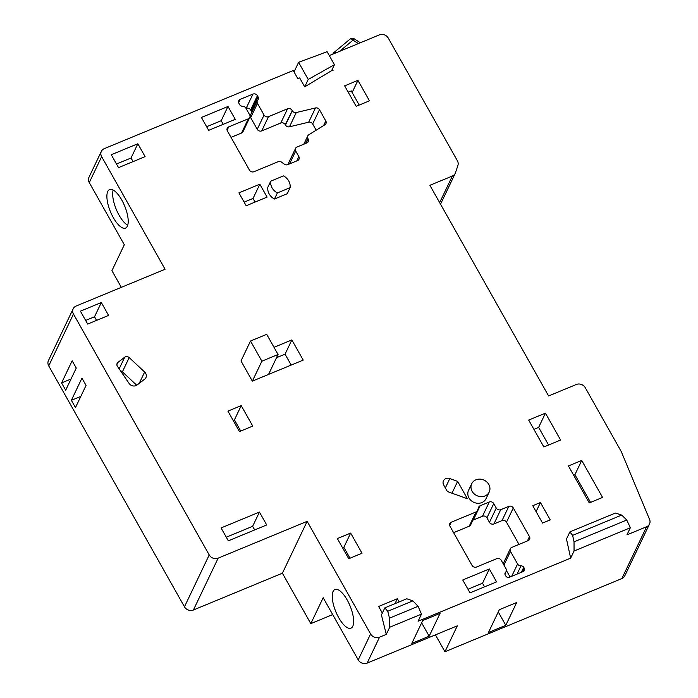 <?xml version="1.0" encoding="UTF-8"?>
<svg xmlns="http://www.w3.org/2000/svg" width="698" height="698" viewBox="0 0 698 698"><rect width="100%" height="100%" fill="white"/><g stroke="black" fill="none" stroke-linecap="round" stroke-linejoin="round"><path stroke-width="1.05" d="M347.176 599.966A20.914 7.687 -112.5 0 0 334.953 589.505A20.914 7.687 -112.5 0 0 338.713 617.686A20.914 7.687 -112.5 0 0 350.937 628.156A20.914 7.687 -112.5 0 0 347.176 599.966M332.344 69.085L333.059 70.35L331.585 70.681L304.703 86.84L299.66 77.897L297.662 78.35L293.239 70.507L104.264 148.657A6.727 5.933 25.5 0 0 101.35 151.361A6.727 5.933 25.5 0 0 101.646 156.649L165.094 269.254L76.091 306.056A6.727 5.933 25.5 0 0 73.185 308.76A6.727 5.933 25.5 0 0 73.473 314.048L48.72 365.892L184.464 606.798A6.727 5.933 -154.5 0 0 193.398 610.008L282.393 573.206L310.811 623.628L323.183 597.706L358.222 659.889A6.727 5.933 -154.5 0 0 367.157 663.1L457.312 625.818L444.94 651.74L435.43 634.866M282.393 573.206L307.146 521.354L370.594 633.967A6.727 5.933 25.5 0 0 379.538 637.178L367.157 663.1M121.33 287.349L111.933 270.676L124.305 244.754L89.265 182.571A6.727 5.933 -154.5 0 1 88.978 177.283L101.35 151.361M574.053 551.027L574.035 541.84L626.76 520.036L621.726 515.072L572.63 535.375L569.891 531.885L566.488 539.004L570.65 558.147L574.053 551.027L630.338 527.749L626.935 534.869L646.61 526.737A6.727 5.933 25.5 0 0 649.515 524.032A6.727 5.933 25.5 0 0 649.568 519.434L621.255 451.562L585.264 387.695A6.727 5.933 25.5 0 0 576.33 384.485L548.593 395.958L429.898 185.31L452.356 176.018A6.727 5.933 25.5 0 0 455.27 173.313A6.727 5.933 25.5 0 0 455.515 172.694L457.914 165.382A6.727 5.933 25.5 0 0 457.373 160.723L388.289 38.111A6.727 5.933 25.5 0 0 379.354 34.9L329.308 55.596M649.515 524.032L624.771 575.876A6.727 5.933 -154.5 0 1 621.857 578.581L444.94 651.74M412.884 600.873L387.756 611.265L389.484 618.149L418.102 606.318L412.884 600.873L406.786 598.779L384.825 607.862L381.422 614.982L386.291 634.377L379.538 637.178M386.291 634.377L389.693 627.258L421.479 614.118L418.076 621.237L570.65 558.147M488.452 632.493L505.788 625.321L516.668 602.531L499.332 609.703L488.452 632.493M411.829 643.373L429.165 636.201L440.045 613.411L422.709 620.583L411.829 643.373M429.165 636.201L421.636 622.834M505.788 625.321L498.259 611.954M626.76 520.036L630.338 527.749M569.891 531.885L615.427 513.047L621.726 515.072M572.63 535.375L574.035 541.84M399.151 601.938L397.345 598.727L378.621 606.466L382.338 613.062M184.464 606.798L209.217 554.945A6.727 5.933 25.5 0 0 218.151 558.156L307.146 521.354M209.217 554.945L73.473 314.048M87.669 324.064L108.591 315.417L101.332 302.531L80.41 311.177L87.669 324.064M239.458 431.573L252.746 426.077L241.22 405.625L227.932 411.122L239.458 431.573M348.73 558.732L362.018 553.235L350.658 533.071L337.361 538.568L348.73 558.732M469.998 592.855L496.583 581.87L489.324 568.983L462.739 579.977L469.998 592.855M589.269 502.918L602.557 497.421L581.722 460.453L568.434 465.95L589.269 502.918M542.547 523.072L550.233 519.888L540.444 502.525L532.757 505.701L542.547 523.072M118.52 167.625L145.105 156.631L137.846 143.753L111.261 154.747L118.52 167.625M208.676 130.343L235.261 119.358L227.993 106.471L201.417 117.465L208.676 130.343M246.167 205.744L267.09 197.098L259.831 184.211L238.908 192.857L246.167 205.744M356.172 106.314L369.46 100.817L357.943 80.366L344.646 85.863L356.172 106.314M543.847 446.964L560.599 440.037L545.452 413.146L528.691 420.074L543.847 446.964M268.538 374.433L278.057 354.497L266.697 334.325L250.512 341.017L240.993 360.962L252.362 381.125L303.22 360.098L291.851 339.935L274.009 347.307M471.726 483.705L468.55 490.345A9.685 8.551 25.5 0 0 470.932 500.422A9.685 8.551 25.5 0 0 481.838 502.586A9.685 8.551 25.5 0 0 486.026 498.686L489.202 492.046A9.685 8.551 25.5 0 0 486.82 481.969A9.685 8.551 25.5 0 0 475.914 479.814A9.685 8.551 25.5 0 0 471.726 483.705A9.685 8.551 25.5 0 0 474.099 493.791A9.685 8.551 25.5 0 0 485.005 495.946A9.685 8.551 25.5 0 0 489.202 492.046M270.728 181.166L267.823 187.265A12.102 10.688 25.5 0 0 274.454 199.026L287.183 193.756L290.098 187.666A12.102 10.688 25.5 0 0 283.467 175.896L270.728 181.166A12.102 10.688 25.5 0 0 277.359 192.927L290.098 187.666M470.81 524.538A3.359 2.966 -154.5 0 1 469.231 526.205L476.027 511.966A3.359 2.966 25.5 0 0 477.606 510.299L478.54 507.446A3.359 2.966 -154.5 0 1 480.128 505.78L489.272 501.993A3.359 2.966 -154.5 0 1 493.739 503.598L486.942 517.846A3.359 2.966 25.5 0 0 482.475 516.241L473.323 520.019A3.359 2.966 25.5 0 0 472.878 520.254M476.027 511.966L451.274 522.2L449.687 525.533M511.713 576.295L517.584 564.001A3.359 2.966 25.5 0 0 520.996 565.851A2.687 2.373 -154.5 0 1 523.736 567.326L524.303 568.329A2.687 2.373 -154.5 0 1 523.247 571.531L509.383 577.263A2.687 2.373 -154.5 0 1 505.806 575.981L505.239 574.969A2.687 2.373 -154.5 0 1 505.588 572.22A3.359 2.966 25.5 0 0 506.024 568.783L501.225 560.258A3.359 2.966 25.5 0 0 496.758 558.653L476.533 567.02A3.359 2.966 -154.5 0 1 472.057 565.415L449.966 526.196A3.359 2.966 -154.5 0 1 451.274 522.2M517.584 564.001L510.474 551.394A3.359 2.966 25.5 0 1 511.791 547.398L528.142 540.627A3.359 2.966 -154.5 0 0 529.459 536.631L513.292 507.952L506.495 522.191A3.359 2.966 25.5 0 0 502.028 520.586L493.931 523.936A3.359 2.966 -154.5 0 1 489.464 522.331L486.942 517.846M489.464 522.331L496.269 508.083A3.359 2.966 25.5 0 0 500.736 509.688L508.825 506.347A3.359 2.966 -154.5 0 1 513.292 507.952M496.269 508.083L493.739 503.598M449.809 478.566A5.383 4.746 -154.5 0 0 443.474 480.774A5.383 4.746 -154.5 0 0 443.701 484.997L447.392 491.549L467.407 498.738L457.626 481.376L449.809 478.566L445.35 487.919M117.918 362.428A3.359 2.966 -154.5 0 0 117.421 366.284L129.086 383.438A5.383 4.746 -154.5 0 0 137.061 385.008L144.669 379.154A5.383 4.746 -154.5 0 0 145.934 377.601A5.383 4.746 -154.5 0 0 144.643 372.034L129.191 357.585A3.359 2.966 -154.5 0 0 124.724 357.202L117.918 362.428L116.871 364.618M316.168 130.177L312.669 123.965A3.359 2.966 25.5 0 0 308.673 122.202L289.478 126.792A3.359 2.966 -154.5 0 1 285.482 125.029L292.279 110.781A3.359 2.966 25.5 0 0 296.275 112.544L315.479 107.963A3.359 2.966 -154.5 0 1 319.475 109.717L325.8 120.963A3.359 2.966 -154.5 0 1 324.928 124.733L308.795 134.766A3.359 2.966 25.5 0 0 307.914 138.536L308.15 138.946A3.359 2.966 -154.5 0 1 306.841 142.942L297.016 147.008A3.359 2.966 25.5 0 0 295.699 151.004L298.857 156.605A3.359 2.966 -154.5 0 1 297.549 160.601L287.777 164.641A3.359 2.966 -154.5 0 1 284.322 164.161L281.617 162.189A3.359 2.966 25.5 0 0 278.153 161.709L253.932 171.725A3.359 2.966 -154.5 0 1 249.465 170.12L227.374 130.901A3.359 2.966 -154.5 0 1 228.682 126.905L227.094 130.247M292.279 110.781L285.246 124.619A3.359 2.966 25.5 0 0 280.779 123.014L261.706 130.901A3.359 2.966 -154.5 0 1 257.239 129.296L250.669 117.622A3.359 2.966 -154.5 0 1 250.521 114.978L257.318 100.73A3.359 2.966 25.5 0 0 257.466 103.374L264.045 115.048A3.359 2.966 25.5 0 0 268.512 116.653L287.585 108.766A3.359 2.966 -154.5 0 1 292.052 110.371M249.788 117.43L242.991 131.678A3.359 2.966 -154.5 0 1 241.534 133.03L248.331 118.782A3.359 2.966 25.5 0 0 249.64 114.786L245.905 108.155A3.359 2.966 25.5 0 0 242.73 106.305A3.359 2.966 -154.5 0 1 239.545 104.456L238.917 103.339A3.359 2.966 -154.5 0 1 240.225 99.343L252.938 94.082A3.359 2.966 -154.5 0 1 257.405 95.687L258.042 96.804A3.359 2.966 -154.5 0 1 257.754 100.093A3.359 2.966 25.5 0 0 257.318 100.73M248.331 118.782L228.682 126.905M228.333 540.828L266.706 524.957L259.447 512.07L221.074 527.941L228.333 540.828M259.447 512.07L252.641 526.318L226.3 537.207M254.683 529.93L252.641 526.318M96.568 320.391L94.527 316.77L85.636 320.452M240.723 431.05L234.423 419.873L233.158 420.397M349.995 558.208L343.861 547.311L342.587 547.834M484.56 586.835L482.519 583.223L467.965 589.243M590.534 502.394L574.925 474.692L573.66 475.216M133.082 161.604L131.041 157.992L116.479 164.013M223.229 124.323L221.196 120.71L206.634 126.731M255.067 202.071L253.034 198.45L244.134 202.132M548.576 445.01L538.647 427.385L533.918 429.349M291.188 365.071L285.054 354.174L276.53 357.699M136.729 385.235L122.394 371.825A3.359 2.966 25.5 0 0 120.553 370.882M101.332 302.531L94.527 316.77M241.22 405.625L234.423 419.873M350.658 533.071L343.861 547.311M397.345 598.727L394.989 603.657M387.756 611.265L384.825 607.862M389.693 627.258L389.484 618.149M418.102 606.318L421.479 614.118M489.324 568.983L482.519 583.223M581.722 460.453L574.925 474.692M540.444 502.525L536.099 511.634M137.846 143.753L131.041 157.992M227.993 106.471L221.196 120.71M259.831 184.211L253.034 198.45M545.452 413.146L538.647 427.385M291.851 339.935L285.054 354.174M252.362 381.125L261.881 361.189L278.057 354.497M250.512 341.017L261.881 361.189M348.197 92.162L351.234 90.915L359.208 105.058M357.943 80.366L352.141 92.511M457.626 481.376L451.981 493.198M274.454 199.026L277.359 192.927M469.231 526.205L453.613 532.67M519.007 544.405L506.495 522.191M503.284 563.914A3.359 2.966 -154.5 0 1 503.537 562.989L510.334 548.75M510.072 576.976L506.416 570.502M288.553 164.318A3.359 2.966 -154.5 0 1 288.754 162.599L295.559 148.36M241.534 133.03L231.021 137.375M251.638 112.631A3.359 2.966 25.5 0 0 251.236 111.052L250.608 109.935A3.359 2.966 25.5 0 0 246.141 108.33L246.028 108.373M48.72 365.892A6.727 5.933 -154.5 0 1 48.432 360.613L73.185 308.76M310.811 623.628L332.693 614.58M65.682 390.217L76.265 368.047L72.164 360.77L61.581 382.932L65.682 390.217M86.055 385.418L81.945 378.133L71.371 400.294L75.471 407.58L86.055 385.418M71.371 400.294L80.811 396.394M61.581 382.932L71.03 379.023M331.585 70.681L334.438 64.696L327.109 51.704L298.604 62.34L294.041 71.92M358.327 43.599L353.014 40.161L354.156 38.765A3.359 3.359 0 0 0 350.187 39.001A3.359 1.466 50.2 0 1 353.014 40.161L339.56 51.355M335.851 52.891A3.359 1.466 -129.8 0 0 333.949 52.507A3.359 3.359 0 0 0 333.068 53.641A3.359 2.966 25.5 0 0 332.894 54.112M333.766 52.743A3.359 2.966 25.5 0 0 333.068 53.641L332.833 54.139M304.703 86.84L308.237 79.432L298.604 62.34M334.438 64.696L308.237 79.432M121.766 199.994A20.844 7.661 -112.5 0 0 109.586 189.559A20.844 7.661 -112.5 0 0 113.338 217.654A20.844 7.661 -112.5 0 0 125.518 228.089A20.844 7.661 -112.5 0 0 121.766 199.994M113.172 190.048A20.844 7.661 -112.5 0 0 119.114 215.263A20.844 7.661 -112.5 0 0 127.717 225.21M370.594 633.967L358.222 659.889M621.857 578.581L646.61 526.737M124.724 357.202L119.166 368.841M129.191 357.585L122.394 371.825M144.643 372.034L139.26 383.315M473.323 520.019L480.128 505.78M489.272 501.993L482.475 516.241M504.924 573.616L505.588 572.22M524.303 568.329L522.654 571.775M523.736 567.326L521.345 572.316M517.07 574.088L520.996 565.851M503.939 565.083L510.474 551.394M529.459 536.631L527.4 540.941M508.825 506.347L502.028 520.586M493.931 523.936L500.736 509.688M289.539 163.908L295.699 151.004M298.857 156.605L296.807 160.906M308.15 138.946L306.09 143.247M305.558 143.474L307.914 138.536M325.8 120.963L323.61 125.553M319.475 109.717L312.669 123.965M315.479 107.963L308.673 122.202M289.478 126.792L296.275 112.544M287.585 108.766L280.779 123.014M261.706 130.901L268.512 116.653M257.239 129.296L264.045 115.048M250.669 117.622L257.466 103.374M258.042 96.804L251.236 111.052M257.405 95.687L250.608 109.935M252.938 94.082L246.141 108.33M240.225 99.343L238.637 102.676M193.398 610.008L218.151 558.156M439.653 202.621L452.356 176.018M350.003 39.236A3.359 1.466 50.2 0 1 350.187 39.001L333.949 52.507M89.265 182.571L101.646 156.649M470.679 524.852L477.484 510.613M504.933 574.026L506.172 571.426M303.813 144.198L307.774 135.892M440.534 204.182L455.27 173.313M360.343 42.761L354.156 38.765"/></g></svg>
